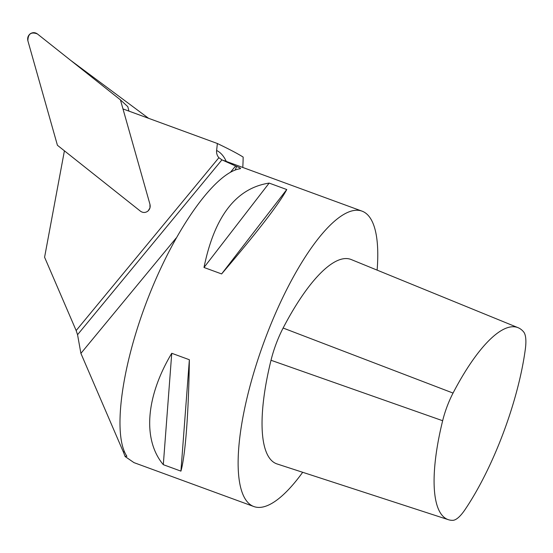 <?xml version="1.0" encoding="UTF-8"?>
<svg xmlns="http://www.w3.org/2000/svg" width="553" height="553" viewBox="0 0 553 553"><rect width="100%" height="100%" fill="white"/><g stroke="black" fill="none" stroke-linecap="round" stroke-linejoin="round"><path stroke-width="0.83" d="M70.618 60.318L148.557 118.301M226.26 161.4A164.289 49.127 110.1 0 0 216.617 150.485L217.377 143.51C229.536 149.351 238.136 153.879 243.161 157.087A220.212 65.855 -69.9 0 1 242.788 167.455M217.377 143.51L122.987 108.934L149.96 204.327L149.967 207.914L148.114 210.928C145.612 212.891 143.061 212.981 140.441 211.184L64.411 150.824L44.586 257.242L76.155 330.556L77.551 334.71L80.904 353.381L176.186 237.99M128.932 111.112L127.812 106.674L120.423 99.858L37.404 33.947C31.134 31.549 27.961 33.837 27.885 40.811L57.422 145.273L140.441 211.184C143.061 212.981 145.612 212.891 148.114 210.928L149.967 207.914L149.96 204.327L120.423 99.858L149.96 204.327C150.603 207.202 149.808 209.546 147.582 211.357C145.169 212.891 142.785 212.829 140.441 211.184L57.422 145.273L27.885 40.811C27.242 37.936 28.037 35.592 30.263 33.774C32.675 32.247 35.053 32.302 37.404 33.947L120.423 99.858M302.691 472.29A157.294 47.04 -69.9 0 1 253.82 506.534L133.971 462.626L125.123 456.543L126.706 455.962C112.197 433.932 121.881 364.088 148.902 295.903C175.778 227.642 215.608 172.149 240.168 168.727L240.548 168.547M124.197 451.11L123.616 452.582L125.123 456.543M123.616 452.582L80.904 353.381M240.168 168.727C241.143 168.458 239.961 167.704 236.636 166.46L221.449 159.651M230.518 172.183L235.571 166.073M126.831 456.432L126.706 455.962M253.82 506.534A157.294 47.04 -69.9 0 1 252.61 506.03A157.294 47.04 -69.9 0 1 264.528 340.6A157.294 47.04 -69.9 0 1 362.042 211.149A157.294 47.04 -69.9 0 1 377.125 270.12M221.615 273.935C257.38 232.025 279.099 203.891 286.765 189.541L269.152 183.091C236.172 188.165 214.453 216.292 203.995 267.479L221.615 273.935L286.765 189.541M163.308 464.679L180.928 471.128C185.393 455.575 188.656 412.476 189.361 359.733L171.748 353.277C145.729 396.743 142.467 439.842 163.308 464.679L171.748 353.277M221.85 159.81L218.884 157.702L76.155 330.556M216.617 150.485A9.436 9 -64.5 0 0 218.884 157.702M453.045 393.072A138.907 41.537 -69.9 0 1 518.085 327.694A138.907 41.537 -69.9 0 1 523.608 331.876A39.809 11.903 -69.9 0 1 525.35 349.005A138.907 41.537 -69.9 0 1 464.907 509.811A39.809 11.903 -69.9 0 1 452.776 520.332A138.907 41.537 -69.9 0 1 448.393 519.702A138.907 41.537 -69.9 0 1 442.649 420.722A39.809 11.903 -69.9 0 1 453.045 393.072L283.122 328.033A145.494 43.507 -69.9 0 1 351.252 259.557L518.085 327.694M448.393 519.702L277.025 463.939A145.494 43.507 -69.9 0 1 271.011 360.266A46.404 13.873 -69.9 0 1 283.122 328.033M189.361 359.733L180.928 471.128M269.152 183.091L203.995 267.479M236.636 166.46L235.225 170.027M442.649 420.722L271.011 360.266M77.551 334.71L221.94 159.845M223.647 160.446L362.042 211.149"/></g></svg>
